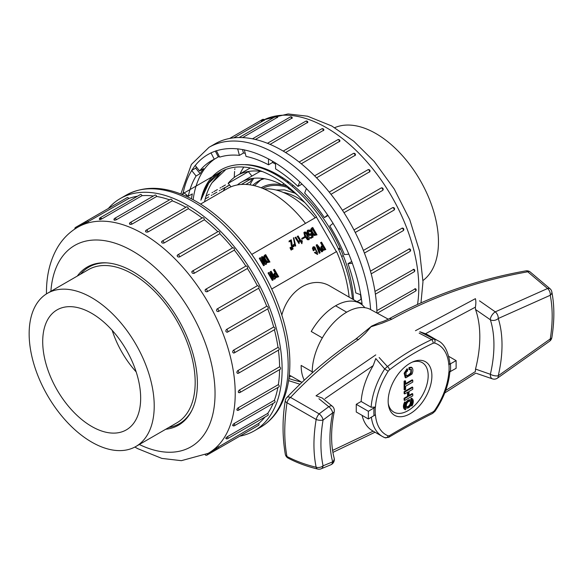 <?xml version="1.0" encoding="UTF-8"?>
<svg xmlns="http://www.w3.org/2000/svg" width="583" height="583" viewBox="0 0 583 583"><rect width="100%" height="100%" fill="white"/><g stroke="black" fill="none" stroke-linecap="round" stroke-linejoin="round"><path stroke-width="0.87" d="M239.802 436.157A134.09 77.415 -120 0 0 254.348 430.801A134.09 77.415 -120 0 0 282.121 369.418A134.09 77.415 -120 0 0 223.595 234.483A134.09 77.415 -120 0 0 120.266 198.555A134.09 77.415 -120 0 0 108.351 208.474M88.412 221.788A1.428 0.823 60 0 0 87.639 220.921A1.428 0.823 60 0 0 86.925 220.848L127.269 197.557A1.428 0.823 60 0 1 128.763 198.497L86.867 222.393M137.515 196.201A130.519 75.36 -120 0 0 128.763 198.497M101.69 218.968A1.428 0.823 60 0 0 100.815 217.874A1.428 0.823 60 0 0 100.101 217.802L140.452 194.511A1.428 0.823 60 0 1 142.041 195.677L101.69 218.968C99.802 219.762 99.227 219.813 99.948 219.121M153.446 195.99A130.519 75.36 -120 0 0 142.041 195.677M116.345 219.762A1.428 0.823 60 0 0 115.398 218.443A1.428 0.823 60 0 0 114.683 218.37L155.027 195.079A1.428 0.823 60 0 1 156.689 196.464L116.345 219.762C114.414 220.403 113.78 220.308 114.45 219.463M169.529 199.838A130.519 75.36 -120 0 0 156.689 196.464M131.933 224.149A1.428 0.823 60 0 0 130.935 222.604A1.428 0.823 60 0 0 130.22 222.531L170.571 199.24A1.428 0.823 60 0 1 171.584 199.539A1.428 0.823 60 0 1 172.276 200.851L131.933 224.149C129.965 224.644 129.302 224.397 129.943 223.406M185.868 207.293A130.519 75.36 -120 0 0 172.276 200.851M147.973 231.99A1.428 0.823 60 0 0 146.96 230.241A1.428 0.823 60 0 0 146.246 230.168L186.596 206.87A1.428 0.823 60 0 1 187.697 207.256A1.428 0.823 60 0 1 188.316 208.699L147.973 231.99C145.998 232.347 145.327 231.961 145.954 230.824M202.112 218.035A130.519 75.36 -120 0 0 188.316 208.699M161.571 242.12A1.428 1.428 0 0 1 162.278 241.041L202.622 217.743A1.428 0.823 60 0 1 203.802 218.217A1.428 0.823 60 0 1 204.327 219.762L163.983 243.053C162.016 243.286 161.36 242.768 161.994 241.508A1.428 0.823 60 0 1 162.278 241.041A1.428 0.823 60 0 1 162.985 241.107A1.428 0.823 60 0 1 163.983 243.053M217.823 231.721A130.519 75.36 -120 0 0 204.327 219.762M177.145 255.704A1.428 1.428 0 0 1 177.815 254.822L218.159 231.524A1.428 0.823 60 0 1 219.419 232.092A1.428 0.823 60 0 1 219.82 233.71L179.477 257.001C177.545 257.118 176.911 256.491 177.575 255.114A1.428 0.823 60 0 1 177.815 254.822A1.428 0.823 60 0 1 178.529 254.888A1.428 0.823 60 0 1 179.477 257.001M232.544 247.906A130.519 75.36 -120 0 0 219.82 233.71M232.581 247.943A1.428 0.823 60 0 1 232.741 247.797A1.428 0.823 60 0 1 234.067 248.46A1.428 0.823 60 0 1 234.322 250.122L193.979 273.412C192.099 273.434 191.516 272.713 192.23 271.241A1.428 0.823 60 0 1 192.397 271.088A1.428 0.823 60 0 1 193.111 271.161A1.428 0.823 60 0 1 193.986 272.246A1.428 0.823 60 0 1 193.979 273.412M245.858 266.103A1.428 0.823 60 0 1 245.917 266.059A1.428 0.823 60 0 1 247.316 266.832A1.428 0.823 60 0 1 247.403 268.486L207.052 291.784C205.245 291.733 204.728 290.939 205.507 289.394L245.858 266.103A130.519 75.36 -120 0 0 234.322 250.122M217.007 309.026A1.428 0.823 60 0 1 217.663 309.121A1.428 0.823 60 0 1 218.596 310.382A1.428 0.823 60 0 1 218.377 311.526A1.428 0.823 60 0 1 218.304 311.555C216.577 311.46 216.147 310.622 217.007 309.026L257.358 285.728A130.519 75.36 -120 0 0 247.403 268.486M257.358 285.728A1.428 0.823 60 0 1 258.75 286.632A1.428 0.823 60 0 1 258.721 288.228A1.428 0.823 60 0 1 258.655 288.264L218.436 311.482M226.379 329.533A1.428 0.823 60 0 1 226.889 329.672A1.428 0.823 60 0 1 227.822 330.925A1.428 0.823 60 0 1 227.603 332.07A1.428 0.823 60 0 1 227.392 332.135C225.759 332.019 225.417 331.151 226.379 329.533L266.73 306.243A130.519 75.36 -120 0 0 258.655 288.272M266.73 306.243A1.428 0.823 60 0 1 268.034 307.292A1.428 0.823 60 0 1 267.947 308.779A1.428 0.823 60 0 1 267.735 308.837M233.338 350.303A1.428 0.823 60 0 1 233.688 350.427A1.428 0.823 60 0 1 234.621 351.687A1.428 0.823 60 0 1 234.402 352.832A1.428 1.428 0 0 1 233.455 352.999L234.031 352.89C232.5 352.781 232.274 351.913 233.338 350.303L273.682 327.005A130.519 75.36 -120 0 0 267.75 308.888M273.682 327.005A1.428 0.823 60 0 1 274.885 328.163A1.428 0.823 60 0 1 274.746 329.533L234.402 352.832M237.675 370.693A1.428 0.823 60 0 1 238.746 371.918A1.428 0.823 60 0 1 238.564 373.178A1.428 1.428 0 0 1 237.347 373.273L238.024 373.186C236.611 373.113 236.494 372.282 237.675 370.693L278.018 347.395A130.519 75.36 -120 0 0 274.411 329.73M278.018 347.395A1.428 0.823 60 0 1 279.089 348.627A1.428 0.823 60 0 1 278.914 349.887L238.564 373.178M239.249 392.417C237.951 392.395 237.951 391.623 239.249 390.093L279.592 366.794A130.519 75.36 -120 0 0 278.404 350.179M279.592 366.794A1.428 0.823 60 0 1 280.532 368.055A1.428 0.823 60 0 1 280.314 369.199L239.97 392.49A1.428 0.823 60 0 0 240.181 391.346A1.428 0.823 60 0 0 239.249 390.093L239.249 390.093M237.675 409.995C236.494 410.053 236.611 409.361 238.024 407.903L278.368 384.612A130.519 75.36 -120 0 0 279.592 369.615M278.368 384.612A1.428 0.823 60 0 1 279.162 385.859A1.428 0.823 60 0 1 278.914 386.893L238.564 410.192A1.428 0.823 60 0 0 238.811 409.157A1.428 0.823 60 0 0 238.024 407.903M233.338 425.386C232.274 425.546 232.5 424.949 234.031 423.593L274.374 400.302A130.519 75.36 -120 0 0 277.872 387.498M274.374 400.302A1.428 0.823 60 0 1 274.746 402.438L234.402 425.728A1.428 0.823 60 0 0 234.031 423.593M226.379 438.117C225.417 438.394 225.759 437.92 227.392 436.682L267.735 413.383A130.519 75.36 -120 0 0 273.165 403.349M267.735 413.383A1.428 0.823 60 0 1 267.947 415.344L227.603 438.642A1.428 0.823 60 0 0 227.392 436.682M217.007 447.802L258.655 423.477A130.519 75.36 -120 0 0 265.017 417.034M258.655 423.477A1.428 0.823 60 0 1 258.721 425.233L218.377 448.531A1.428 0.823 60 0 0 218.304 446.767M247.36 431.799A1.428 0.823 60 0 1 247.345 431.806L207.001 455.097A1.428 0.823 60 0 0 207.198 453.895M227.392 332.135L227.006 332.252A1.428 1.428 0 0 0 227.603 332.07L267.947 308.779M205.209 289.671L205.507 289.394A1.428 0.823 60 0 1 206.287 289.423A1.428 0.823 60 0 1 207.198 290.625A1.428 0.823 60 0 1 207.052 291.784M191.843 271.685L192.23 271.241M177.166 255.645L177.575 255.114M88.288 221.576L86.816 222.422M101.325 218.326L99.897 219.15M77.299 276.072A91.291 52.71 60 0 1 87.195 267.065A91.291 52.71 60 0 1 178.485 319.768A91.291 52.71 60 0 1 178.485 425.189A91.291 52.71 60 0 1 165.74 429.256M192.004 410.104A90.438 52.215 60 0 1 179.273 423.746A90.438 52.215 60 0 1 168.822 427.477M80.381 274.294A90.438 52.215 60 0 1 88.835 267.109A90.438 52.215 60 0 1 107.017 262.897M135.905 446.476L176.86 422.835A88.441 51.064 -120 0 0 195.174 382.346A88.441 51.064 -120 0 0 156.572 293.344A88.441 51.064 -120 0 0 88.419 269.652L47.463 293.293A88.441 51.064 -120 0 0 29.15 333.782A88.441 51.064 -120 0 0 67.752 422.784A88.441 51.064 -120 0 0 135.905 446.476A88.441 51.064 -120 0 0 135.905 344.356A88.441 51.064 -120 0 0 47.463 293.293M140.663 398.16A69.268 39.994 -120 0 0 110.573 328.601A69.268 39.994 -120 0 0 57.265 309.777A69.268 39.994 -120 0 0 57.054 389.881A69.268 39.994 -120 0 0 126.533 429.751A69.268 39.994 -120 0 0 140.663 398.16M112.184 330.35A68.473 39.535 -120 0 0 136.174 371.903M357.015 301.688A121.249 70.004 60 0 0 357.007 301.659L362.05 303.546L360.826 294.809L355.783 292.921A121.249 70.004 60 0 0 347.985 263.684L352.416 263.29L348.889 254.188L344.458 254.589A121.249 70.004 60 0 0 329.803 225.964L333.09 223.333L327.682 214.967L324.396 217.597A121.249 70.004 60 0 0 304.654 193.039L306.403 188.498L299.764 181.874L298.015 186.414A121.249 70.004 60 0 0 275.57 168.888L275.57 162.978L268.508 158.897L268.508 164.807A121.249 70.004 60 0 0 246.055 156.419L244.306 149.853L237.667 148.811L239.416 155.377A121.249 70.004 60 0 0 219.674 157.14L216.388 150.713L210.98 152.833L214.267 159.254A121.249 70.004 60 0 0 211.41 160.755A121.249 70.004 60 0 0 199.612 170.965L195.181 165.448L191.654 170.469L196.085 175.986A121.249 70.004 60 0 0 188.287 196.216L183.251 192.281L182.829 194.78M299.582 380.99L299.764 381.668L300.267 381.384M370.599 309.544A134.09 77.415 60 0 0 308.939 179.717A134.09 77.415 60 0 0 209.027 147.31L215.076 143.819A134.09 77.415 60 0 1 317.735 179.032A134.09 77.415 60 0 1 376.924 312.998M248.526 171.468A95.576 55.181 -120 0 0 248.365 171.657L228.142 183.375M225.439 184.935L221.868 186.997M220.84 187.595L220.061 188.039M217.364 189.599L213.815 191.647M212.751 192.259L211.993 192.703M209.304 194.256L205.996 196.165M264.412 120.105L233.812 137.843M277.654 117.198L242.615 137.603M292.287 117.919L255.412 139.468M307.853 122.255L270.075 144.387M323.478 130.665A1.428 0.823 -120 0 0 322.472 128.909A1.428 0.823 -120 0 0 321.758 128.836A1.428 1.428 0 0 1 323.893 130.082L285.597 152.535M339.904 141.152L301.287 163.779M355.397 155.151L316.584 177.844M369.87 171.65L330.976 194.314M382.878 190.182A1.428 1.428 0 0 0 381.078 188.025L342.461 210.317L381.02 188.069A1.428 0.823 -120 0 1 381.792 188.09A1.428 0.823 -120 0 1 382.71 189.3A1.428 0.823 -120 0 1 382.565 190.459L344.006 212.715M353.961 229.957L392.636 207.635A1.428 1.428 0 0 1 394.451 208.335A1.428 1.428 0 0 1 393.882 210.193A1.428 0.823 -120 0 0 394.101 209.057A1.428 0.823 -120 0 0 393.168 207.796A1.428 0.823 -120 0 0 392.519 207.694M355.258 232.493L393.882 210.193A1.428 0.823 -120 0 1 393.816 210.23L355.258 232.486M363.377 250.435L402.255 228.084A1.428 1.428 0 0 1 403.108 230.744A1.428 0.823 -120 0 0 403.327 229.6A1.428 0.823 -120 0 0 402.394 228.339A1.428 0.823 -120 0 0 401.884 228.208M370.453 271.139L409.404 248.854A1.428 1.428 0 0 1 409.907 251.499A1.428 0.823 -120 0 0 410.126 250.362A1.428 0.823 -120 0 0 409.193 249.101A1.428 0.823 -120 0 0 408.843 248.97M374.978 291.42L413.85 269.273A1.428 1.428 0 0 1 414.076 271.853A1.428 0.823 -120 0 0 414.251 270.592A1.428 0.823 -120 0 0 413.179 269.361M376.873 310.63L415.468 288.694A1.428 1.428 0 0 1 415.475 291.165A1.428 0.823 -120 0 0 415.694 290.021A1.428 0.823 -120 0 0 414.753 288.76L414.768 288.767M205.238 198.927L208.787 196.879M211.235 195.465L211.993 195.028M212.999 194.452L216.854 192.222M219.303 190.809L220.075 190.364M221.059 189.796L224.929 187.566M227.385 186.145L228.128 185.715M229.126 185.139L229.498 184.928M225.322 170.017L212.023 182.778A106.274 61.353 -120 0 0 204.589 201.754M245.21 153.249A121.249 70.004 60 0 0 243.454 153.045L239.416 155.377M275.57 164.144A121.249 70.004 60 0 0 272.538 162.482L268.508 164.807M214.733 158.984A121.249 70.004 -120 0 0 193.155 199.714M302.009 184.111L298.015 186.414M328.025 215.499L324.396 217.597M347.985 263.684L351.731 261.519M360.462 294.67A121.249 70.004 60 0 1 361.045 299.334L357.007 301.659M191.428 198.796A121.249 70.004 60 0 1 192.324 193.891L188.287 196.216M199.612 170.965L203.649 168.633A121.249 70.004 60 0 0 200.115 173.654L196.085 175.986M219.325 156.455A121.249 70.004 60 0 0 218.304 156.929L214.267 159.254M353.553 299.691A106.988 61.769 -120 0 0 245.45 164.617M222.619 170.848A106.988 61.769 -120 0 0 221.387 171.708L212.023 182.778M186.225 196.26L186.473 194.802M191.654 170.469L195.691 168.144L196.464 167.044M200.115 173.654L195.691 168.144M272.538 162.482L272.538 161.229M299.764 381.668L301.141 381.887M361.482 299.494L361.045 299.334M243.454 153.045L242.528 149.576M218.304 156.929L215.331 151.128M285.779 193.556A57.061 32.94 60 0 1 287.317 193.374A57.061 32.94 60 0 0 285.779 193.556M239.985 173.909A103.278 59.626 60 0 1 243.84 167.073M334.722 127.67A88.441 51.064 60 0 1 420.146 180.249A88.441 51.064 60 0 1 422.966 280.525M298.438 242.273L298.992 240.75L299.392 241.435L299.064 243.548L295.479 237.332L295.916 237.084L298.795 242.069L298.992 240.75M298.97 243.607L295.122 237.543L295.479 237.332M295.727 245.96L295.027 246.077L293.402 237.908L293.759 237.704L295.727 245.96L293.759 237.704M291.755 249.728L291.121 250.092L289.984 247.746L290.735 247.309L292.112 249.517L291.478 249.881L290.334 247.542M292.804 249.116L292.178 249.48L291.034 247.141L291.391 246.93L291.784 246.704L293.162 248.912L292.535 249.276L291.391 246.93M301.214 242.127L301.812 240.334L302.286 241.158L301.892 243.694L297.592 236.239L298.117 235.94L301.571 241.923L301.812 240.334M301.856 243.723L297.235 236.443L297.592 236.239M304.843 237.543L301.841 239.278L301.797 238.374L304.8 236.647L305.201 237.339L302.198 239.066L301.797 238.374M308.779 239.751L307.43 239.722L304.741 236.246L303.881 232.61L304.399 232.158M317.48 254.443L314.419 252.592L315.352 252.053L316.365 253.372L317.196 253.532L317.451 252.432L314.798 247.833L313.792 247.578L314.303 250.231L313.341 250.785L312.415 248.198L313.151 246.871M316.992 253.605L317.094 252.636L314.441 248.045L313.647 247.717M319.834 252.986L319.207 253.35L316.19 245.093L317.072 244.583L322.72 251.324L322.086 251.688L317.888 246.543M322.363 251.528L321.729 251.892L318.223 247.6M325.795 249.546L322.69 250.53L320.788 247.236L322.588 245.392L320.905 242.484L321.51 242.134L325.795 249.546L323.048 250.326L321.146 247.032L321.466 246.033M322.231 245.596L320.555 242.696L320.905 242.484M336.391 251.667L316.416 217.08L251.747 254.414L316.62 216.963A106.988 61.769 60 0 0 220.563 171.949A106.988 61.769 60 0 0 200.88 200.188C209.013 160.289 249.743 152.928 288.345 183.164A111.696 64.487 60 0 1 352.475 299.072M278.689 276.743L275.591 277.727L273.689 274.425L275.482 272.582L273.806 269.681L274.411 269.331L278.689 276.743L275.948 277.523L274.046 274.221L274.367 273.23M275.125 272.793L273.449 269.885L273.806 269.681M272.56 275.927L270.162 271.78L271.124 271.226L275.402 278.638L274.746 279.024L270.169 274.491L273.274 279.869L272.669 280.219L268.391 272.808L269.047 272.429L273.624 276.954L270.519 271.576M275.045 278.849L274.389 279.228L270.884 275.723M272.917 280.073L272.312 280.423L268.034 273.012L268.391 272.808M317.014 234.854L313.829 235.539C312.094 233.987 311.009 232.078 310.586 229.804L311.482 228.164L312.728 227.443L317.014 234.854L314.186 235.328C312.452 233.783 311.366 231.866 310.943 229.6L311.482 228.164M309.886 234.628L311.519 232.996L313.173 237.011L311.096 238.214L310.644 237.427L312.328 236.458L311.519 234.446L310.987 235.124L309.303 234.883L307.445 231.276L307.656 230.46L309.289 229.95L310.63 231.145L309.923 231.837L308.451 230.926M312.816 237.215L310.739 238.418L310.287 237.638L310.644 237.427M311.971 236.662L311.162 234.65M310.79 235.211L309.777 235.474L308.254 234.388L307.088 231.48L307.955 230.088M269.951 262.022L266.781 262.7C265.046 261.148 263.968 259.238 263.538 256.972L264.427 255.332L265.673 254.611L269.951 262.022L267.138 262.496C265.403 260.944 264.325 259.034 263.895 256.76L264.427 255.332M263.778 261.228L261.388 257.081L262.35 256.527L266.628 263.939L265.972 264.318L261.432 259.778M266.271 264.15L265.615 264.529L262.117 261.024M264.15 265.374L263.545 265.717L259.267 258.305L260.28 257.722L264.85 262.255L261.745 256.877M289.059 241.041L289.081 241.894L289.438 241.69L289.059 241.041L291.274 239.766L292.331 245.516L292.877 245.99L294.029 244.335L293.868 246.594L292.957 246.762L291.668 245.436L291.012 240.779L289.438 241.69M292.52 246.194L293.315 245.618L293.548 244.466M293.868 246.594L292.6 246.966L291.311 245.64L290.655 240.99L289.081 241.894M291.128 376.101L289.051 377.303L291.128 376.101M271.714 289.008L336.588 251.55A106.988 61.769 60 0 1 349.122 297.133M330.663 286.501C312.75 274.994 288.636 289.204 281.837 315.053M248.365 171.657L251.922 176.081M245.851 184.425L250.151 181.947A87.727 50.648 60 0 1 252.548 178.427M200.588 204.065L227.457 188.549A89.155 51.472 60 0 1 305.492 223.384M388.278 319.2L370.693 309.595A48.695 28.115 120 0 0 346.674 312.189L335.582 305.784A48.695 28.115 120 0 0 311.235 331.487L322.326 337.892A48.695 28.115 -60 0 0 312.248 371.83L301.149 365.424A48.695 28.115 120 0 0 304.275 380.174M346.674 312.189A48.695 28.115 120 0 0 322.326 337.892L311.235 331.487A48.695 28.115 -60 0 1 359.93 303.371A48.695 28.115 -60 0 1 364.834 307.686M200.88 200.188L208.816 182.996L221.249 171.562M250.041 184.847A87.727 50.648 60 0 1 253.809 178.281M341.674 256.52L343.278 255.587M241.369 184.454L251.55 178.58M237.332 184.957A87.727 50.648 60 0 1 241.282 182.217A87.727 50.648 60 0 1 282.121 184.898L284.052 183.783M286.945 182.115L288.089 181.459M297.818 195.385A87.727 50.648 60 0 0 288.177 188.396L289.234 187.784M292.025 186.174L293.264 185.452M338.395 248.861L340.042 247.913M264.208 189.016A72.751 42.005 60 0 1 315.184 217.787M340.618 249.203L338.628 249.378M288.527 181.779L288.177 183.033M288.177 188.396L288.177 186.932M283.039 177.961L282.121 178.485A95.576 55.181 60 0 0 280.306 177.56M231.006 186.808L228.193 183.302A95.576 55.181 60 0 1 237.361 175.425A95.576 55.181 60 0 1 262.474 171.591M229.6 185.051L225.169 187.609A95.576 55.181 60 0 0 223.355 190.925M264.434 178.711A80.082 46.232 -120 0 0 258.021 181.386A80.082 46.232 -120 0 0 252.782 185.328M304.88 202.622A64.473 37.225 -120 0 0 283.178 192.383M324.359 249.284L322.705 246.42L323.062 246.215L321.918 247.272L323.222 249.531L324.709 249.072L323.062 246.215L322.457 246.565M317.837 246.573L320.191 252.782L319.564 253.146L316.547 244.889M314.303 250.231L313.698 250.581L312.772 247.994L313.311 246.755L314.878 246.981L317.669 254.356L314.776 252.381M276.123 276.728L277.61 276.269L275.956 273.405L274.819 274.469L276.123 276.728M277.253 276.473L275.599 273.616M314.317 234.446L315.928 234.381L312.605 228.616C311.22 229.673 311.796 231.619 314.317 234.446M315.571 234.585L312.248 228.82M310.28 231.633L308.895 230.693L308.261 231.262L308.29 232.231L309.507 234.155L310.243 234.424L311.023 233.164M307.299 230.664L307.766 230.183M308.305 238.928L306.432 234.169L305.237 233.098L304.53 233.302M306.789 233.965L305.594 232.894L304.887 233.098L304.975 234.315L306.658 237.478L308.509 238.87L306.789 233.965L306.432 234.169M303.881 232.61L304.239 232.398C305.23 231.648 306.272 232.078 307.365 233.688L309.325 237.412L309.478 238.804L308.954 239.679L307.788 239.518L305.098 236.042L304.239 232.398L304.566 232.034L304.209 232.238M267.269 261.607L268.872 261.548L265.549 255.784C264.172 256.841 264.748 258.779 267.269 261.607M268.515 261.752L265.192 255.988M261.403 259.792L264.507 265.163L263.902 265.513L259.624 258.101M292.877 245.99L293.315 245.618M551.824 291.872A5.706 3.884 168.9 0 1 550.257 295.275A5.706 3.738 -112.1 0 0 547.561 288.519L527.739 271.795C478.308 280.612 432.972 296.434 391.74 319.251L381.727 323.31L370.963 326.786L365.322 333.345L358.487 339.583C333.833 356.249 311.176 375.525 290.531 397.424L319.127 413.85A5.706 2.777 53.2 0 1 323.069 420C320.22 436.849 320.22 452.131 323.069 465.832L332.66 461.853A118.393 68.357 -60 0 1 332.66 412.895L323.069 420A5.706 2.521 -170.4 0 1 316.154 419.469L286.989 402.736C284.023 423.171 284.023 441.098 286.989 456.504C296.266 461.284 305.988 464.855 316.154 467.223C313.209 453.02 313.209 437.104 316.154 419.469A5.706 2.048 -63.4 0 1 319.127 413.85L328.768 406.708L318.93 398.728M479.488 300.835L495.28 311.854L547.561 288.519A5.706 3.236 -43.3 0 1 550.316 288.964M379.147 357.517L387.44 366.547C400.856 356.104 415.592 347.125 431.639 339.612L419.17 333.126M322.326 337.892A48.695 28.115 120 0 0 312.255 372.887M388.672 437.359A2.849 1.88 -120.5 0 0 389.386 435.705L388.169 435.88A52.098 30.076 120 0 1 375.437 414.761L368.361 418.98L368.361 411.292L375.437 407.072L371.131 407.255A55.349 31.956 -60 0 1 384.671 368.952L375.773 358.552L373.193 365.599L325.066 398.604M421.553 332.623L433.89 338.956A55.349 31.956 -60 0 1 437.797 340.647L427.805 334.882A55.349 31.956 -60 0 0 425.466 333.738L419.789 331.734L421.553 332.623M373.193 365.599A55.349 31.956 -60 0 0 361.139 401.483L371.131 407.255M449.952 363.318L448.815 364.71L456.117 360.629L456.117 368.31L448.815 372.399A52.098 30.076 120 0 1 434.495 410.614L433.133 411.853C417.26 419.731 402.678 427.689 389.386 435.705M445.667 390.515L475.378 371.568L475.524 369.075L490.361 374.286A112.694 65.063 120 0 0 490.361 319.768L475.524 309.493L475.378 307.183L425.466 333.738M475.524 309.493A112.694 65.063 -60 0 1 475.524 369.075M384.671 437.607A55.349 31.956 -60 0 1 382.455 436.514L372.464 430.742A55.349 31.956 -60 0 1 362.087 415.351M361.139 401.483L356.257 404.303L356.257 411.992L368.361 418.98M356.257 404.303L368.361 411.292M448.837 356.424L456.117 360.629M422.668 401.818A30.921 17.854 120 0 0 431.296 370.402A30.921 17.854 120 0 0 413.289 361.664A30.921 17.854 120 0 0 410.024 363.275A30.921 17.854 120 0 0 388.402 404.784A30.921 17.854 120 0 0 422.668 401.818M448.815 364.71A52.098 30.076 120 0 0 434.495 343.023L433.133 343.227C417.253 350.74 402.671 359.624 389.386 369.884L388.169 371.254A52.098 30.076 120 0 0 375.437 407.072M388.256 403.523A28.531 16.47 120 0 0 409.39 409.798A28.531 16.47 120 0 0 428.126 377.332A28.531 16.47 120 0 0 412.13 362.174M405.382 402.234L404.777 401.891A6.544 3.782 120 0 0 404.777 409.448L405.382 409.798L405.928 408.851A5.458 3.148 -60 0 1 405.928 402.554L405.382 402.234A6.544 3.782 120 0 0 405.382 409.798M406.045 375.911L406.03 372.399L407.583 370.934L407.583 369.134L406.978 368.784L404.121 373.229L405.178 377.485L405.783 377.835L411.948 374.133C413.121 371.393 413.172 369.265 412.115 367.742L411.255 367.195L408.96 367.552L408.96 369.44L409.565 369.79L411.379 369.345L411.292 373.164C409.616 375.168 407.947 376.13 406.285 376.057L406.162 375.991M411.044 369.258L410.687 372.814C409.011 374.818 407.342 375.78 405.681 375.707M412.779 380.196L405.6 384.343L405.6 381.071L404.704 381.588L404.704 390.005L405.6 389.488L405.6 386.223L412.779 382.076L412.779 380.196L412.174 379.846L405.6 383.643M405.6 381.071L404.996 380.721L404.099 381.238L404.099 389.655L404.704 390.005M410.84 400.346A4.365 2.521 120 0 0 408.661 400.565A4.365 2.521 120 0 0 405.804 404.413A4.365 2.521 120 0 0 406.475 407.911A4.365 2.521 120 0 0 410.84 405.389A4.365 2.521 120 0 0 410.84 400.346L410.235 399.996A4.365 2.521 120 0 0 408.056 400.215A4.365 2.521 120 0 0 405.87 402.518M405.09 404.5A4.365 2.521 120 0 0 405.87 407.561L406.475 407.911M411.387 405.702L411.933 406.016A6.544 3.782 120 0 0 411.933 398.459L411.387 399.399A5.458 3.148 -60 0 1 411.387 405.702L411.933 406.016M411.933 398.459L411.328 398.109L410.782 399.056A5.458 3.148 -60 0 1 411.627 403.407M412.779 393.933L409.004 396.119L409.004 391.455L412.779 389.276L412.779 387.396L404.704 392.053L404.704 393.933L408.107 391.973L408.107 396.637L404.704 398.597L404.704 400.47L412.779 395.813L412.779 393.933L412.174 393.591L409.004 395.42M407.502 392.323L407.502 396.287L404.099 398.247L404.099 400.127L404.704 400.47M412.779 387.396L412.174 387.046L404.099 391.703L404.099 393.583L404.704 393.933M358.487 339.583A5.706 3.236 -124.1 0 0 355.419 339.342L371.692 326.079L378.994 322.8M286.778 397.606A5.706 3.265 43.4 0 1 290.531 397.424A5.706 3.141 -56.7 0 0 286.989 402.736A5.706 2.296 -171.5 0 1 285.262 400.725M285.306 454.259A5.706 4.103 -11.2 0 0 286.989 456.504A5.706 3.513 117.7 0 0 288.257 458.202A5.706 5.706 0 0 1 285.306 454.259C282.31 436.667 282.296 418.813 285.262 400.71A5.706 5.706 0 0 1 286.756 397.628C307.452 375.744 330.335 356.315 355.411 339.35M550.374 289.03L529.954 271.773A5.706 2.915 123.9 0 0 527.739 271.795A5.706 2.864 -100 0 0 525.779 270.891C476.61 279.702 430.997 295.69 388.941 318.85C382.229 322.115 381.034 321.976 378.935 322.814L378.928 322.822M391.74 319.251A5.706 3.177 -118.8 0 0 388.941 318.85M317.648 469.038A5.706 2.937 -76.6 0 1 316.154 467.223A5.706 3.921 168.1 0 0 323.069 465.832A5.706 3.738 67.8 0 1 321.182 468.79L330.845 464.782A5.706 5.706 0 0 0 334.146 458.085A5.706 4.023 165.4 0 1 332.66 461.853A5.706 3.702 67.1 0 1 330.867 464.775M322.195 398L316.03 395.806L375.78 354.887M415.439 330.721L475.407 298.671C476.02 300.915 476.005 303.758 475.378 307.183M497.394 378.185A5.706 3.024 -123.7 0 0 498.254 375.773L550.257 338.942C552.815 322.909 552.815 308.349 550.257 295.275L498.254 318.493A118.393 68.357 -60 0 1 498.254 375.773A5.706 2.172 -166.9 0 1 490.361 374.286A5.706 3.666 -73.4 0 0 492.591 378.914L492.591 378.914A5.706 5.706 0 0 0 497.248 378.28M388.169 371.254L384.671 368.952L387.44 366.547A2.849 1.654 52.6 0 1 389.386 369.884M433.133 343.227A2.849 1.538 64.5 0 0 431.639 339.612L433.89 338.956A2.849 2.31 -73 0 1 434.495 343.023M449.945 371.196C448.764 384.838 443.787 398.182 435.02 411.234L434.495 410.614M435.02 411.234L432.586 413.413A2.849 1.487 -116.9 0 0 433.133 411.853M388.169 435.88A2.849 2.325 112.4 0 1 384.926 437.724M404.704 392.053L404.099 391.703M408.107 396.637L407.502 396.287M404.704 398.597L404.099 398.247M411.387 399.399L410.782 399.056M408.661 401.454A3.272 1.887 120 0 0 406.519 404.34A3.272 1.887 120 0 0 407.021 406.963A3.272 1.887 120 0 0 410.294 405.076A3.272 1.887 120 0 0 410.294 401.293A3.272 1.887 120 0 0 408.661 401.454M406.745 406.737A3.272 1.887 120 0 0 409.135 405.52A3.272 1.887 120 0 0 410.366 402.445A3.272 1.887 120 0 0 409.966 401.17M404.704 381.588L404.099 381.238M412.115 367.742L409.565 367.902L409.565 369.79M407.583 369.134L404.726 373.579L405.783 377.835M409.565 367.902L408.96 367.552M126.314 195.065C145.24 184.949 166.986 186.217 191.574 198.876C210.281 208.765 227.618 223.653 243.592 243.534C271.846 278.55 290.101 325.671 289.846 363.595C289.838 382.178 285.881 397.752 277.967 410.308C273.303 417.545 267.451 423.207 260.404 427.31A134.09 77.415 -120 0 0 288.177 365.927A134.09 77.415 -120 0 0 229.644 230.985A134.09 77.415 -120 0 0 126.314 195.065L120.266 198.555M86.233 222.32L77.67 227.268A130.519 75.36 60 0 1 177.779 261.745A130.519 75.36 60 0 1 235.211 392.417A130.519 75.36 60 0 1 208.189 453.341L181.379 460.672L161.855 458.406L137.632 448.619L134.877 447.044M139.33 444.501A116.257 67.118 -120 0 0 215.018 391.069A116.257 67.118 -120 0 0 135.008 252.483A116.257 67.118 -120 0 0 50.889 291.318M86.903 220.862L75.55 227.414A1.428 0.823 60 0 1 76.264 227.487A1.428 0.823 60 0 1 76.686 227.844M191.712 170.549A128.384 74.121 -120 0 0 183.317 192.339M288.906 378.498A128.384 74.121 -120 0 0 299.742 381.581M362.13 304.894A128.384 74.121 -120 0 0 361.985 303.517M360.753 294.779A128.384 74.121 -120 0 0 352.358 263.297M348.831 254.195A128.384 74.121 -120 0 0 333.046 223.369M327.639 215.003A128.384 74.121 -120 0 0 306.381 188.557M299.742 181.94A128.384 74.121 -120 0 0 275.57 163.058M268.508 158.977A128.384 74.121 -120 0 0 244.328 149.94M237.696 148.898A128.384 74.121 -120 0 0 216.431 150.8M211.024 152.921A128.384 74.121 -120 0 0 195.239 165.521M417.523 304.479A130.519 75.36 -120 0 0 418.798 287.601A130.519 75.36 -120 0 0 361.824 156.251A130.519 75.36 -120 0 0 261.242 121.279M234.869 168.684A130.519 75.36 -120 0 0 234.781 169.566M234.599 171.46A130.519 75.36 -120 0 0 234.264 177.458M307.438 122.816A1.428 0.823 -120 0 0 306.439 121.279A1.428 0.823 -120 0 0 305.732 121.206L267.451 143.301M291.85 118.436A1.428 0.823 -120 0 0 290.902 117.11A1.428 0.823 -120 0 0 290.188 117.045L252.461 138.827M369.484 172.087A1.428 0.823 -120 0 0 369.491 170.921A1.428 0.823 -120 0 0 368.616 169.828A1.428 0.823 -120 0 0 367.902 169.762A1.428 0.823 -120 0 0 367.742 169.908M339.488 141.727A1.428 0.823 -120 0 0 338.497 139.782A1.428 0.823 -120 0 0 337.783 139.709L299.108 162.038M354.981 155.676A1.428 0.823 -120 0 0 354.034 153.562A1.428 0.823 -120 0 0 353.32 153.489L314.609 175.84M402.897 230.802A1.428 0.823 -120 0 0 403.108 230.744L364.419 253.08M277.202 117.642A1.428 0.823 -120 0 0 276.32 116.542A1.428 0.823 -120 0 0 275.606 116.476L239.125 137.537M263.917 120.462A1.428 0.823 -120 0 0 263.144 119.595A1.428 0.823 -120 0 0 262.43 119.522L229.629 138.463M262.795 188.418A71.607 41.342 60 0 1 288.177 187.69M287.368 186.298A72.948 42.114 -120 0 0 282.136 184.891M282.085 184.877A72.948 42.114 -120 0 0 261.191 187.792M374.024 415.708A54.248 31.322 -60 0 1 374.024 408.02M450.455 363.894A54.248 31.322 -60 0 1 450.455 371.582M432.586 413.413C416.656 421.414 402.015 429.401 388.657 437.367L384.897 437.716L382.455 436.514A55.349 31.956 -60 0 1 371.371 417.239M332.587 450.411L373.011 431.238M375.335 407.153A52.266 30.178 120 0 0 375.335 414.841M448.946 372.34A52.266 30.178 120 0 0 448.946 364.652M328.768 406.708A5.706 2.828 53.8 0 1 332.66 412.895A5.706 2.354 -168.7 0 0 334.219 411.693A5.706 5.706 0 0 0 332.317 406.22L332.317 406.22A5.706 2.813 130.3 0 0 328.768 406.708M495.28 311.854A5.706 2.398 125.9 0 0 490.361 319.768A5.706 4.125 162.4 0 0 498.254 318.493A5.706 3.542 -115.9 0 0 495.28 311.854M551.853 337.513A5.706 2.572 -170.9 0 1 550.257 338.942A5.706 2.777 -126.8 0 1 549.645 341.179A5.706 5.706 0 0 0 551.861 337.513C554.52 320.898 554.513 305.674 551.824 291.843A5.706 5.706 0 0 0 550.184 288.84M411.292 373.164L410.687 372.814M260.404 427.31L254.348 430.801M216.752 448.393L208.189 453.341M77.67 227.268C69.559 232.012 62.971 238.527 57.906 246.82C50.211 259.763 46.4 275.103 46.458 292.841L46.458 293.905M205.296 454.886A1.428 1.428 0 0 0 207.001 455.097M218.173 311.621A1.428 1.428 0 0 0 218.377 311.526L258.721 288.228M100.101 217.802A1.428 1.428 0 0 0 99.438 219.412M146.246 230.168A1.428 1.428 0 0 0 145.539 231.415M130.22 222.531A1.428 1.428 0 0 0 129.513 223.916M114.683 218.37A1.428 1.428 0 0 0 113.998 219.878M75.55 227.414A1.428 1.428 0 0 0 74.879 228.995M232.675 425.503A1.428 1.428 0 0 0 234.402 425.728M238.534 392.49A1.428 1.428 0 0 0 239.97 392.49M191.807 271.736A1.428 1.428 0 0 1 192.397 271.088L232.741 247.797M216.461 448.065A1.428 1.428 0 0 0 218.377 448.531M225.774 438.299A1.428 1.428 0 0 0 227.603 438.642M236.968 410.075A1.428 1.428 0 0 0 238.564 410.192M86.925 220.848A1.428 1.428 0 0 0 86.284 222.546M205.573 289.35L245.917 266.059M93.856 264.201L88.835 267.109M184.294 420.846L179.273 423.746M264.135 119.726L288.053 113.947L307.576 116.214L331.8 126.001L353.764 141.239L374.199 161.469L394.268 189.052L409.762 219.696L419.585 251.302L422.974 281.778L420.97 302.927M307.86 122.306A1.428 1.428 0 0 0 305.732 121.206M292.309 118.021A1.428 1.428 0 0 0 290.188 117.045M369.906 171.606A1.428 1.428 0 0 0 367.902 169.762L329.213 192.099M321.758 128.836L283.214 151.092M339.911 141.122A1.428 1.428 0 0 0 337.783 139.709M355.411 155.1A1.428 1.428 0 0 0 353.32 153.489M409.907 251.499L371.196 273.85M414.076 271.853L375.401 294.175M277.705 117.351A1.428 1.428 0 0 0 275.606 116.476M415.475 291.165L377.303 313.202M264.5 120.309A1.428 1.428 0 0 0 262.43 119.522M288.6 380.641L299.997 384.248M209.027 147.31L191.392 164.428L180.832 193.979M276.102 190.014L284.46 189.898L295.071 193.213M260.514 180.118L254.472 185.707M359.93 303.371L330.67 286.479M301.965 382.361L289.299 375.051M181.758 194.35L220.563 171.949M241.282 182.217L260.244 171.271M237.361 175.425L250.304 167.948M253.794 165.936L254.341 165.623M258.021 181.386L263.02 178.5M317.713 469.053C307.066 466.524 297.243 462.909 288.257 458.202M529.954 271.773A5.706 5.706 0 0 0 525.779 270.891M322.421 398.182L332.317 406.22M317.451 468.987A5.706 5.706 0 0 0 321.182 468.79M334.219 411.693C330.758 429.401 330.736 444.865 334.146 458.085M549.645 341.179L497.386 378.185M476.566 373.426L492.591 378.914M449.945 363.267C448.065 350.886 444.013 343.343 437.797 340.647M332.908 452.393L375.029 432.229M475.808 373.12L444.742 392.971"/></g></svg>
